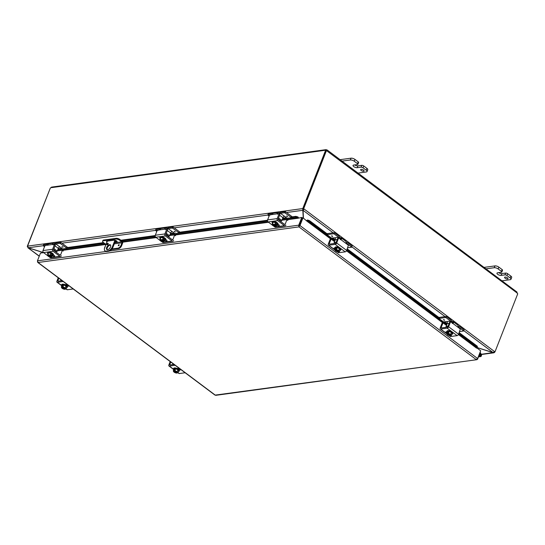 <?xml version="1.0" encoding="UTF-8"?>
<svg xmlns="http://www.w3.org/2000/svg" width="545" height="545" viewBox="0 0 545 545"><rect width="100%" height="100%" fill="white"/><g stroke="black" fill="none" stroke-linecap="round" stroke-linejoin="round"><path stroke-width="0.82" d="M361.124 169.345A1.839 0.722 21.4 0 1 363.14 169.842A1.839 0.722 21.4 0 1 364.087 170.953A1.839 0.722 21.4 0 1 362.112 170.96A1.839 0.722 21.4 0 1 360.661 169.611A1.839 0.722 21.4 0 1 361.124 169.345M341.102 161.252L350.326 159.992A2.943 1.151 21.4 0 1 354.243 161.225L357.493 163.657A1.472 0.579 21.4 0 1 357.901 164.324L358.61 162.505A1.472 0.579 -158.6 0 0 358.201 161.838L354.959 159.412A2.943 1.151 -158.6 0 0 351.041 158.179L340.1 159.671M357.901 164.324A1.472 0.579 21.4 0 1 357.534 164.536L353.691 165.06A2.575 1.008 21.4 0 0 353.044 165.428A2.575 1.008 21.4 0 0 354.366 166.981A2.575 1.008 21.4 0 0 357.193 167.676L357.908 165.864L361.744 165.339L361.035 167.152A1.472 0.579 21.4 0 1 362.99 167.771L366.24 170.204A2.943 1.151 21.4 0 1 367.058 171.539A2.943 1.151 21.4 0 1 366.315 171.961L357.091 173.221M361.035 167.152L357.193 167.676M367.058 171.539L367.773 169.72A2.943 1.151 -158.6 0 0 366.949 168.385L363.706 165.959A1.472 0.579 -158.6 0 0 361.744 165.339M354.672 164.924A2.575 1.008 -158.6 0 0 357.908 165.864M505.038 277.071A1.839 0.722 21.4 0 1 507.061 277.569A1.839 0.722 21.4 0 1 508.008 278.679A1.839 0.722 21.4 0 1 506.026 278.686A1.839 0.722 21.4 0 1 504.575 277.337A1.839 0.722 21.4 0 1 505.038 277.071M485.016 268.978L494.247 267.718A2.943 1.151 21.4 0 1 498.164 268.951L501.414 271.383A1.472 0.579 21.4 0 1 501.822 272.05L502.531 270.231A1.472 0.579 -158.6 0 0 502.122 269.564L498.873 267.139A2.943 1.151 -158.6 0 0 494.955 265.906L484.015 267.397M501.822 272.05A1.472 0.579 21.4 0 1 501.448 272.262L497.612 272.786A2.575 1.008 21.4 0 0 496.965 273.154A2.575 1.008 21.4 0 0 498.287 274.707A2.575 1.008 21.4 0 0 501.114 275.402L501.822 273.59L505.665 273.065L504.949 274.878A1.472 0.579 21.4 0 1 506.911 275.498L510.154 277.93A2.943 1.151 21.4 0 1 510.978 279.265A2.943 1.151 21.4 0 1 510.236 279.687L501.005 280.947M504.949 274.878L501.114 275.402M510.978 279.265L511.687 277.446A2.943 1.151 -158.6 0 0 510.869 276.111L507.62 273.685A1.472 0.579 -158.6 0 0 505.665 273.065M498.593 272.65A2.575 1.008 -158.6 0 0 501.822 273.59M115.629 240.44L113.013 247.117L112.42 246.674L114.941 240.236M107.324 241.128L104.742 247.723A4.415 2.337 126.8 0 0 104.974 250.864L105.567 251.306A4.415 2.337 -53.2 0 0 106.731 251.552L108.653 251.286A4.415 2.337 -53.2 0 0 113.013 247.117M106.731 251.552L106.139 251.109A4.415 2.337 126.8 0 1 104.974 250.864M106.139 251.109L108.06 250.843L108.653 251.286M112.42 246.674A4.415 2.337 126.8 0 1 108.06 250.843M106.663 247.457A2.943 1.553 126.8 0 1 110.342 244.841A2.943 1.553 126.8 0 1 109.824 248.132A2.943 1.553 126.8 0 1 106.82 249.555A2.943 1.553 126.8 0 1 106.663 247.457M108.142 243.976A0.92 0.484 126.8 0 1 106.99 244.794A0.92 0.484 126.8 0 1 107.154 243.772A0.92 0.484 126.8 0 1 108.094 243.322A0.92 0.484 126.8 0 1 108.142 243.976M108.196 243.806A0.92 0.484 -53.2 0 0 107.481 244.76M110.587 245.134A2.943 1.553 -53.2 0 0 107.256 247.9A2.943 1.553 -53.2 0 0 107.167 249.705M303.422 218.109L303.081 210.343L304.055 208.987L494.588 351.6L493.116 352.588L477.127 347.553M477.1 347.621L493.116 352.663L494.329 352.601L494.615 352.199L494.022 351.757M493.15 352.588L481.242 354.284M303.224 209.989L303.313 209.008L302.72 208.565L303.258 217.986M46.843 245.277L52.702 244.473L52.497 243.697A2.943 2.214 -97.8 0 1 53.533 243.159L49.213 243.751A2.943 2.214 82.2 0 0 48.171 244.289L44.854 245.836L43.001 250.571A1.472 1.104 82.2 0 0 43.505 252.58L28.272 247.771L27.604 246.115L302.768 208.558L303.313 209.008M303.49 209.062L304.055 208.987L303.49 209.062L303.081 210.343L333.138 232.838M303.204 209.546L302.911 210.288L286.527 212.523M27.632 246.715L28.279 247.852L43.546 252.662M39.24 256.232L27.836 247.696L39.294 256.096M494.588 351.6L494.969 351.893L494.615 352.199M303.674 208.701L326.448 150.577L325.883 150.652L303.102 208.776M27.563 246.122L50.331 188.025A0.824 0.436 126.8 0 0 50.719 187.732L51.979 187.303M325.862 150.706L325.535 150.461A0.824 0.436 126.8 0 1 325.44 150.42A0.824 0.436 126.8 0 1 325.345 150.25L325.876 149.677L326.598 149.821L325.91 150.624M325.883 150.658L325.345 150.25L50.719 187.732M325.535 150.461L302.768 208.558M494.969 351.893L517.75 293.769A0.824 0.62 -97.8 0 1 517.198 293.06L516.803 292.113M326.598 149.821L327.177 150.829A0.824 0.62 -97.8 0 1 326.448 150.577M517.198 293.06L326.857 150.876M326.755 150.822L326.789 149.882L327.218 150.025L517.028 292.106M50.229 188.277L27.25 246.429M118.974 244.685A0.647 0.341 126.8 0 1 118.367 245.754A0.647 0.341 126.8 0 1 118.974 244.685M120.983 245.352A2.943 1.553 126.8 0 1 118.081 248.132L118.667 248.575A2.943 1.553 -53.2 0 0 121.576 245.795L120.983 245.352L121.978 242.818A0.736 0.552 82.2 0 0 121.726 241.816L119.723 240.318L120.016 239.575L122.107 241.142A1.472 1.104 -97.8 0 1 122.611 243.145L121.576 245.795M111.459 249.555L118.667 248.575M104.436 248.82A2.943 1.553 126.8 0 1 104.667 247.573L105.798 245.025M102.589 241.21A2.943 1.151 21.4 0 1 103.332 240.788L103.618 240.045A2.943 1.151 -158.6 0 0 102.882 240.468L102.589 241.21A2.943 1.151 21.4 0 0 103.407 242.545L105.41 244.044A0.736 0.552 -97.8 0 1 105.662 245.046M103.332 240.788L115.806 239.085A2.943 1.151 21.4 0 1 119.723 240.318M103.618 240.045L116.099 238.342L115.806 239.085M106.909 242.191A1.839 0.722 21.4 0 1 106.507 241.442A1.839 0.722 21.4 0 1 106.97 241.176L114.164 240.195A1.839 0.722 21.4 0 1 116.18 240.692A1.839 0.722 21.4 0 1 117.12 241.796A1.839 0.722 21.4 0 1 116.664 242.062L114.9 242.3M120.016 239.575A2.943 1.151 -158.6 0 0 116.099 238.342M107.127 249.624L108.339 249.46M111.957 248.97L118.081 248.132M115.193 241.558L116.95 241.319A1.839 0.722 -158.6 0 0 116.984 241.312M477.359 347.008L477.297 346.218L477.038 347.758L477.359 347.008M477.038 347.758L476.534 348.119L458.44 334.569M476.977 346.967L458.91 333.445M446.886 324.445L346.974 249.658M334.943 240.658L309.26 221.427L309.58 220.677L307.7 220.016L307.38 220.766L309.26 221.427M307.38 220.766L306.869 221.12L303.006 217.796L299.968 225.555L477.624 358.535L476.18 359.543L298.96 226.89L299.968 225.555L299.396 225.63L302.434 217.877L303.006 217.796M307.7 220.016L307.571 220.023A1.24 0.654 -53.2 0 0 306.699 220.561M297.802 216.896L295.867 216.358L295.608 217.128L297.543 217.666L297.945 216.992A1.24 0.933 82.2 0 1 298.476 217.864M297.543 217.666L297.822 218.272L287.181 219.724M295.608 217.128L282.433 218.927M267.52 220.963L170.135 234.255M155.223 236.285L121.733 240.856M104.327 243.234L57.838 249.583M295.867 216.358L290.764 217.053M286.445 217.646L282.732 218.15M267.506 220.234L178.474 232.381M174.148 232.974L170.435 233.478M155.209 235.556L120.908 240.243M116.446 240.849L115.411 240.992M103.502 242.614L66.177 247.709M61.851 248.302L58.138 248.806M477.297 346.218L459.21 332.682M447.186 323.675L444.509 321.679M440.013 318.307L347.274 248.895M335.25 239.889L332.573 237.893M328.076 234.52L309.58 220.677M298.66 225.385L299.253 226.148L302.38 217.857L301.787 217.414L298.66 225.385L298.96 226.89L38.075 262.499L37.435 260.837L40.473 253.078L43.607 252.655M301.787 217.414L297.822 218.272M306.869 221.12L330.931 239.126M476.746 347.839L480.663 350.776L477.624 358.535M37.462 261.382L38.075 262.499L37.68 262.377L215.03 395.132L476.8 359.7L477.529 359.271L477.372 358.876M216.27 394.927L215.289 395.145L38.075 262.499M298.96 226.89L299.396 225.63M480.506 351.184L477.645 359.08M299.341 225.616L298.749 225.174L109.606 250.986M479.736 353.753L480.24 353.685L479.961 353.18M480.24 353.685L480.826 354.747A0.736 0.552 -97.8 0 1 480.486 355.871A0.736 0.552 -97.8 0 1 480.404 354.413L479.729 353.766M480.234 352.479L481.269 354.345A1.472 1.104 -97.8 0 1 480.588 356.6A1.472 1.104 -97.8 0 1 479.273 354.924M479.648 353.978A1.472 1.104 -97.8 0 1 480.022 353.725M480.07 355.681A0.709 0.531 -97.8 0 1 480.295 354.448A0.709 0.531 -97.8 0 1 480.486 355.844A0.709 0.531 -97.8 0 1 480.07 355.681M441.838 327.886L441.164 327.382L443.051 322.892L446.505 325.399M442.417 323.049L442.86 323.062M452.302 323.444L452.704 322.906A1.472 0.777 -53.2 0 0 452.534 322.626A1.472 0.777 -53.2 0 0 452.146 322.545L451.948 322.572M452.391 321.516A2.943 1.553 126.8 0 1 453.168 321.686A2.943 1.553 126.8 0 1 453.556 322.79L452.527 323.178L460.334 329.023L458.597 334.242L448.603 326.762A1.472 0.777 126.8 0 1 447.152 328.151L440.667 329.037A1.472 0.777 126.8 0 1 440.278 328.955A1.472 0.777 126.8 0 1 440.203 327.906L442.056 323.171M450.02 322.006L450.817 321.897L453.072 323.335M450.463 322.02L448.603 326.762M458.624 327.743L458.059 326.162A2.943 1.553 -53.2 0 0 457.671 325.052L453.168 321.686M441.164 327.382A0.736 0.388 -53.2 0 0 441.205 327.899A0.736 0.388 -53.2 0 0 441.395 327.94L447.241 327.143A0.736 0.388 -53.2 0 0 447.97 326.448L449.659 322.129M449.08 335.536L450.279 336.435A1.472 0.777 -53.2 0 0 450.661 336.517L457.146 335.631A1.472 0.777 -53.2 0 0 458.597 334.242M446.934 333.002A1.655 0.647 21.4 0 1 445.926 331.925A1.655 0.647 21.4 0 1 446.341 331.687L446.92 331.612M450.477 335.182L450.259 335.74A3.795 2.854 -97.8 0 1 450.218 335.747L447.275 333.547A3.795 2.854 -97.8 0 1 447.254 333.492L447.643 332.505L448.065 332.818M450.79 335.666A3.795 2.854 82.2 0 0 450.831 335.659A3.12 1.649 126.8 0 0 451.458 335.379A3.12 1.206 101.1 0 1 451.028 334.998A2.207 0.865 -158.6 0 0 449.53 333.874A2.207 0.865 -158.6 0 0 447.854 333.465L448.16 333.697A1.764 0.695 21.4 0 1 449.952 334.289A1.764 0.695 21.4 0 1 450.674 335.25A1.764 0.695 21.4 0 1 450.483 335.434L450.79 335.666A2.207 0.865 -158.6 0 0 451.028 334.998A3.12 1.206 101.1 0 1 450.79 334.146A3.12 2.861 34.2 0 1 448.46 333.138A3.12 1.649 -53.2 0 1 447.833 333.417A3.795 2.854 82.2 0 0 447.854 333.465M448.555 333.744L450.483 335.434M447.643 332.505L448.222 332.423L447.833 333.417M447.275 333.547A2.207 0.865 -158.6 0 0 447.036 334.214A2.207 0.865 -158.6 0 0 447.207 334.446A2.207 0.865 -158.6 0 0 448.535 335.339A2.207 0.865 -158.6 0 0 450.218 335.747M447.179 334.419A3.12 1.206 -78.9 0 1 447.159 334.398A3.12 1.206 -78.9 0 1 447.036 334.214A3.12 1.206 -78.9 0 1 446.798 333.363A3.12 1.649 -53.2 0 0 447.254 333.492M446.798 333.363L447.452 331.68L449.114 331.455L448.46 333.138M447.445 333.874A1.764 0.695 -158.6 0 0 448.297 334.793A1.764 0.695 -158.6 0 0 449.979 335.325M449.904 335.516A1.764 0.695 21.4 0 1 448.113 334.923A1.764 0.695 21.4 0 1 447.391 333.962A1.764 0.695 21.4 0 1 447.581 333.778M449.114 331.455L451.444 332.464L450.79 334.146M451.444 332.464L452.112 333.697L451.458 335.379M447.179 332.389A3.059 1.199 21.4 0 1 446.934 331.571L447.132 331.067A3.059 1.199 21.4 0 1 449.06 330.679A3.059 1.199 21.4 0 1 451.975 331.912A3.059 1.199 21.4 0 1 452.834 333.302L452.636 333.806A3.059 1.199 21.4 0 1 451.9 334.242M446.934 331.571A3.059 1.199 21.4 0 1 448.862 331.183A3.059 1.199 21.4 0 1 451.778 332.416A3.059 1.199 21.4 0 1 452.636 333.806M444.413 320.31L443.371 319.745L444.413 320.31M451.144 322.143A1.472 1.104 82.2 0 0 450.545 321.073L446.709 321.591A1.472 1.104 -97.8 0 1 447.213 323.601L446.137 326.339A0.736 0.552 82.2 0 0 446.314 327.272M446.702 321.591L443.392 321.829M463.618 330.87L463.959 329.759L463.563 331.013L459.653 331.551M463.55 330.801L459.047 327.429A1.472 1.104 82.2 0 0 458.352 327.232A1.472 1.104 82.2 0 0 458.25 327.252M445.98 316.502L445.572 317.551L446.042 317.701L446.45 316.652L445.98 316.502L438.889 317.469M445.572 317.551L438.895 318.464M446.45 316.652L450.708 319.833A2.943 2.214 -97.8 0 1 451.948 322.749M458.318 326.176L458.059 326.21A2.943 2.214 -97.8 0 1 458.318 326.176A2.943 2.214 -97.8 0 1 459.701 326.571L463.959 329.759M450.545 321.073L446.042 317.701M175.143 365.273L169.332 366.07A1.472 0.777 126.8 0 1 168.943 365.988A1.472 0.777 126.8 0 1 168.868 364.939L170.19 361.567M170.503 364.918L169.829 364.414A0.736 0.388 -53.2 0 0 169.87 364.932A0.736 0.388 -53.2 0 0 170.06 364.98L174.025 364.435M173.692 369.714A3.059 1.199 21.4 0 1 173.453 368.904L173.651 368.4A3.059 1.199 21.4 0 1 175.572 368.004A3.059 1.199 21.4 0 1 178.494 369.238L180.095 369.026M177.942 372.719L178.944 373.468A1.472 0.777 -53.2 0 0 179.325 373.55L185.143 372.753M177.05 368.44L177.888 368.331A1.655 0.647 21.4 0 1 179.7 368.774A1.655 0.647 21.4 0 1 180.552 369.776A1.655 0.647 21.4 0 1 180.136 370.007L179.298 370.123M169.829 364.414L170.776 362.003M176.989 372.507L176.771 373.066A3.795 2.854 -97.8 0 1 176.73 373.073L173.794 370.873A3.795 2.854 -97.8 0 1 173.773 370.825L174.162 369.83L174.734 369.755L174.345 370.743A3.795 2.854 82.2 0 0 174.366 370.791L174.672 371.022A1.764 0.695 21.4 0 1 176.464 371.615A1.764 0.695 21.4 0 1 177.193 372.576A1.764 0.695 21.4 0 1 176.996 372.76L177.302 372.991A3.795 2.854 82.2 0 0 177.343 372.984A3.12 1.649 126.8 0 0 177.97 372.705A3.12 1.206 101.1 0 1 177.547 372.324A2.207 0.865 -158.6 0 0 176.049 371.2A2.207 0.865 -158.6 0 0 174.366 370.791M175.074 371.07L176.996 372.76M174.162 369.83L174.584 370.144M174.345 370.743A3.12 1.649 -53.2 0 0 174.972 370.464A3.12 2.861 34.2 0 0 177.302 371.472A3.12 1.206 101.1 0 0 177.547 372.324A2.207 0.865 -158.6 0 1 177.302 372.991M173.794 370.873A2.207 0.865 -158.6 0 0 173.555 371.54A3.12 1.206 -78.9 0 1 173.31 370.689L173.971 369.006L175.633 368.781L177.963 369.789L178.631 371.022L177.97 372.705M173.692 371.744A3.12 1.206 -78.9 0 1 173.678 371.724A3.12 1.206 -78.9 0 1 173.555 371.54A2.207 0.865 -158.6 0 0 173.719 371.779A2.207 0.865 -158.6 0 0 175.054 372.664A2.207 0.865 -158.6 0 0 176.73 373.073M173.964 371.2A1.764 0.695 -158.6 0 0 174.809 372.119A1.764 0.695 -158.6 0 0 176.498 372.651M176.423 372.841A1.764 0.695 21.4 0 1 174.632 372.249A1.764 0.695 21.4 0 1 173.903 371.288A1.764 0.695 21.4 0 1 174.1 371.104M173.31 370.689A3.12 1.649 -53.2 0 0 173.773 370.825M175.633 368.781L174.972 370.464M177.963 369.789L177.302 371.472M178.494 369.238A3.059 1.199 21.4 0 1 179.346 370.627L179.148 371.131A3.059 1.199 21.4 0 1 178.419 371.567M173.453 368.904A3.059 1.199 21.4 0 1 175.374 368.509A3.059 1.199 21.4 0 1 178.297 369.742A3.059 1.199 21.4 0 1 179.148 371.131M177.99 368.318A1.655 0.647 21.4 0 1 178.447 369.067A1.655 0.647 21.4 0 1 178.385 369.163M179.618 369.088A2.943 1.151 -158.6 0 0 179.244 368.563M172.908 363.597L172.894 363.631A0.736 0.552 82.2 0 0 173.065 364.564M329.902 244.099L329.228 243.595L331.115 239.105L334.569 241.612M330.481 239.262L330.924 239.275M340.366 239.657L340.768 239.119A1.472 0.777 -53.2 0 0 340.591 238.839A1.472 0.777 -53.2 0 0 340.209 238.758L340.012 238.785M340.455 237.729A2.943 1.553 126.8 0 1 341.231 237.899A2.943 1.553 126.8 0 1 341.62 239.003L340.591 239.391L348.398 245.236L346.661 250.455L336.667 242.975A1.472 0.777 126.8 0 1 335.216 244.364L328.73 245.25A1.472 0.777 126.8 0 1 328.342 245.168A1.472 0.777 126.8 0 1 328.267 244.119L330.12 239.384M338.084 238.22L338.881 238.111L341.136 239.548M338.52 238.233L336.667 242.975M346.688 243.956L346.123 242.375A2.943 1.553 -53.2 0 0 345.734 241.265L341.231 237.899M329.228 243.595A0.736 0.388 -53.2 0 0 329.269 244.112A0.736 0.388 -53.2 0 0 329.459 244.153L335.304 243.356A0.736 0.388 -53.2 0 0 336.033 242.661L337.723 238.342M337.144 251.749L338.336 252.648A1.472 0.777 -53.2 0 0 338.724 252.73L345.21 251.845A1.472 0.777 -53.2 0 0 346.661 250.455M334.998 249.215A1.655 0.647 21.4 0 1 333.99 248.139A1.655 0.647 21.4 0 1 334.405 247.9L334.984 247.825M338.54 251.395L338.316 251.953A3.795 2.854 -97.8 0 1 338.281 251.96L335.339 249.76A3.795 2.854 -97.8 0 1 335.318 249.705L335.706 248.718L336.129 249.031M338.854 251.879A3.795 2.854 82.2 0 0 338.895 251.872A3.12 1.649 126.8 0 0 339.521 251.592A3.12 1.206 101.1 0 1 339.092 251.211A2.207 0.865 -158.6 0 0 337.593 250.087A2.207 0.865 -158.6 0 0 335.918 249.678L336.224 249.91A1.764 0.695 21.4 0 1 338.016 250.502A1.764 0.695 21.4 0 1 338.738 251.463A1.764 0.695 21.4 0 1 338.547 251.647L338.854 251.879A2.207 0.865 -158.6 0 0 339.092 251.211A3.12 1.206 101.1 0 1 338.854 250.359A3.12 2.861 34.2 0 1 336.524 249.351A3.12 1.649 -53.2 0 1 335.897 249.63A3.795 2.854 82.2 0 0 335.918 249.678M336.619 249.957L338.547 251.647M335.706 248.718L336.285 248.636L335.897 249.63M335.339 249.76A2.207 0.865 -158.6 0 0 335.1 250.428A2.207 0.865 -158.6 0 0 335.27 250.659A2.207 0.865 -158.6 0 0 336.599 251.552A2.207 0.865 -158.6 0 0 338.281 251.96M335.243 250.632A3.12 1.206 -78.9 0 1 335.223 250.611A3.12 1.206 -78.9 0 1 335.1 250.428A3.12 1.206 -78.9 0 1 334.855 249.576A3.12 1.649 -53.2 0 0 335.318 249.705M334.855 249.576L335.516 247.893L337.178 247.668L336.524 249.351M335.509 250.087A1.764 0.695 -158.6 0 0 336.36 251.007A1.764 0.695 -158.6 0 0 338.043 251.538M337.968 251.729A1.764 0.695 21.4 0 1 336.176 251.136A1.764 0.695 21.4 0 1 335.454 250.175A1.764 0.695 21.4 0 1 335.645 249.992M337.178 247.668L339.508 248.677L338.854 250.359M339.508 248.677L340.175 249.91L339.521 251.592M335.243 248.602A3.059 1.199 21.4 0 1 334.998 247.784L335.195 247.28A3.059 1.199 21.4 0 1 337.123 246.892A3.059 1.199 21.4 0 1 340.039 248.125A3.059 1.199 21.4 0 1 340.891 249.515L340.693 250.019A3.059 1.199 21.4 0 1 339.964 250.455M334.998 247.784A3.059 1.199 21.4 0 1 336.926 247.396A3.059 1.199 21.4 0 1 339.842 248.629A3.059 1.199 21.4 0 1 340.693 250.019M332.477 236.523L331.435 235.958L332.477 236.523M339.208 238.356A1.472 1.104 82.2 0 0 338.609 237.286L334.773 237.804A1.472 1.104 -97.8 0 1 335.277 239.814L334.201 242.552A0.736 0.552 82.2 0 0 334.378 243.486M334.766 237.804L331.455 238.042M351.682 247.083L352.022 245.972L351.62 247.226L347.717 247.764M351.614 247.014L347.111 243.642A1.472 1.104 82.2 0 0 346.416 243.445A1.472 1.104 82.2 0 0 346.313 243.465M334.044 232.715L333.635 233.764L334.105 233.914L334.514 232.865L334.044 232.715L326.952 233.682M333.635 233.764L326.959 234.677M334.514 232.865L338.772 236.046A2.943 2.214 -97.8 0 1 340.012 238.962M346.123 242.443A2.943 2.214 -97.8 0 1 346.382 242.389A2.943 2.214 -97.8 0 1 347.764 242.784L352.022 245.972M338.609 237.286L334.105 233.914M63.206 281.486L57.395 282.283A1.472 0.777 126.8 0 1 57.007 282.201A1.472 0.777 126.8 0 1 56.932 281.152L58.254 277.78M58.567 281.131L57.893 280.627A0.736 0.388 -53.2 0 0 57.934 281.145A0.736 0.388 -53.2 0 0 58.124 281.193L62.089 280.648M61.755 285.927A3.059 1.199 21.4 0 1 61.517 285.117L61.714 284.613A3.059 1.199 21.4 0 1 63.636 284.218A3.059 1.199 21.4 0 1 66.558 285.451L68.159 285.239M66.006 288.932L67.001 289.681A1.472 0.777 -53.2 0 0 67.389 289.763L73.2 288.966M65.114 284.654L65.952 284.545A1.655 0.647 21.4 0 1 67.764 284.987A1.655 0.647 21.4 0 1 68.615 285.989A1.655 0.647 21.4 0 1 68.2 286.22L67.362 286.336M57.893 280.627L58.84 278.216M65.053 288.721L64.835 289.279A3.795 2.854 -97.8 0 1 64.794 289.286L61.858 287.086A3.795 2.854 -97.8 0 1 61.837 287.038L62.225 286.043L62.798 285.968L62.409 286.956A3.795 2.854 82.2 0 0 62.43 287.004L62.736 287.235A1.764 0.695 21.4 0 1 64.528 287.828A1.764 0.695 21.4 0 1 65.257 288.789A1.764 0.695 21.4 0 1 65.059 288.973L65.366 289.204A3.795 2.854 82.2 0 0 65.407 289.197A3.12 1.649 126.8 0 0 66.034 288.918A3.12 1.206 101.1 0 1 65.611 288.537A2.207 0.865 -158.6 0 0 64.112 287.413A2.207 0.865 -158.6 0 0 62.43 287.004M63.138 287.283L65.059 288.973M62.225 286.043L62.648 286.357M62.409 286.956A3.12 1.649 -53.2 0 0 63.036 286.677A3.12 2.861 34.2 0 0 65.366 287.685A3.12 1.206 101.1 0 0 65.611 288.537A2.207 0.865 -158.6 0 1 65.366 289.204M61.858 287.086A2.207 0.865 -158.6 0 0 61.619 287.753A3.12 1.206 -78.9 0 1 61.374 286.902L62.035 285.219L63.697 284.994L66.027 286.002L66.694 287.235L66.034 288.918M61.755 287.958A3.12 1.206 -78.9 0 1 61.735 287.937A3.12 1.206 -78.9 0 1 61.619 287.753A2.207 0.865 -158.6 0 0 61.783 287.992A2.207 0.865 -158.6 0 0 63.118 288.877A2.207 0.865 -158.6 0 0 64.794 289.286M62.021 287.413A1.764 0.695 -158.6 0 0 62.873 288.332A1.764 0.695 -158.6 0 0 64.562 288.864M64.487 289.054A1.764 0.695 21.4 0 1 62.695 288.462A1.764 0.695 21.4 0 1 61.966 287.501A1.764 0.695 21.4 0 1 62.164 287.317M61.374 286.902A3.12 1.649 -53.2 0 0 61.837 287.038M63.697 284.994L63.036 286.677M66.027 286.002L65.366 287.685M66.558 285.451A3.059 1.199 21.4 0 1 67.41 286.84L67.212 287.344A3.059 1.199 21.4 0 1 66.483 287.78M61.517 285.117A3.059 1.199 21.4 0 1 63.438 284.722A3.059 1.199 21.4 0 1 66.361 285.955A3.059 1.199 21.4 0 1 67.212 287.344M66.054 284.531A1.655 0.647 21.4 0 1 66.51 285.28A1.655 0.647 21.4 0 1 66.449 285.376M67.682 285.301A2.943 1.151 -158.6 0 0 67.308 284.776M60.972 279.81L60.958 279.844A0.736 0.552 82.2 0 0 61.129 280.777M281.935 220.194L286.942 219.546L285.267 224.111L284.347 224.24M276.989 213.756L277.092 213.047A2.943 2.214 -97.8 0 1 278.127 212.509L273.808 213.102A2.943 2.214 82.2 0 0 272.766 213.633L271.437 214.621L278.931 213.599L279.878 214.492L279.074 213.701M285.934 225.153A1.472 1.104 -97.8 0 1 285.137 225.862A1.472 1.104 -97.8 0 1 284.442 225.664L277.698 220.616A1.472 1.104 -97.8 0 1 277.187 218.606L267.588 219.914L269.448 215.18L271.437 214.621M277.187 218.606L279.047 213.872M278.127 212.509A2.943 2.214 -97.8 0 1 279.51 212.904M278.57 213.647A1.472 1.104 82.2 0 0 278.243 213.626A1.472 1.104 82.2 0 0 277.977 213.708L277.739 214.301M279.878 214.492L278.182 218.811A0.736 0.552 82.2 0 0 278.441 219.812L284.524 224.37A0.736 0.552 82.2 0 0 285.267 224.111M277.855 224.438A1.655 0.647 -158.6 0 0 278.747 224.697M267.588 219.914A1.472 1.104 82.2 0 0 268.099 221.924L272.18 224.983A3.12 2.35 -97.8 0 1 271.989 224.69L272.187 224.499A2.207 0.865 -158.6 0 0 272.371 225.221A2.207 0.865 -158.6 0 0 272.493 225.344L274.741 224.853M272.636 225.323L273.113 225.678M273.658 226.086L274.844 226.972A1.472 1.104 82.2 0 0 275.538 227.17L285.137 225.862M277.984 224.118L278.849 224.772A1.655 0.647 21.4 0 1 279.306 225.521A1.655 0.647 21.4 0 1 278.325 225.739A1.655 0.647 21.4 0 1 276.778 225.133M275.525 224.499L276.342 224.383L275.954 225.378A3.795 2.01 126.8 0 1 275.913 225.405L273.093 225.793A3.795 2.01 126.8 0 1 273.072 225.766L273.358 225.044M272.786 225.303A1.764 0.695 21.4 0 1 272.561 224.731A1.764 0.695 21.4 0 1 275.021 224.996L275.314 224.956A3.795 2.01 -53.2 0 0 275.354 224.928L275.743 223.934L276.342 224.383M275.954 225.378A3.12 2.35 82.2 0 0 276.601 225.596L276.22 226.25A2.207 0.865 -158.6 0 0 275.913 225.405M273.093 225.793A2.207 0.865 -158.6 0 0 274.782 226.447A2.207 0.865 -158.6 0 0 275.654 226.502A2.207 0.865 -158.6 0 0 276.22 226.25L276.022 226.441A3.12 2.602 151.6 0 1 275.865 226.468M275.314 224.956A2.207 0.865 -158.6 0 0 273.624 224.308A2.207 0.865 -158.6 0 0 272.187 224.499L273.222 222.162L271.989 224.69M272.616 224.642A1.764 0.695 -158.6 0 0 272.861 225.112M273.461 225.562A1.764 0.695 -158.6 0 0 275.865 225.916M275.62 225.446A1.764 0.695 21.4 0 1 275.845 226.018A1.764 0.695 21.4 0 1 273.386 225.753M272.561 223.845A3.12 2.602 -28.4 0 0 273.624 224.308A3.12 2.602 -28.4 0 0 274.871 224.302A3.12 2.35 82.2 0 0 275.354 224.928M273.222 222.162L275.525 222.619L274.871 224.302M275.525 222.619L277.262 223.913L276.601 225.596M272.514 223.348A3.059 1.199 21.4 0 1 272.105 222.346L272.302 221.842A3.059 1.199 21.4 0 1 273.072 221.399A3.059 1.199 21.4 0 1 276.431 222.231A3.059 1.199 21.4 0 1 277.998 224.07L277.8 224.574A3.059 1.199 21.4 0 1 277.03 225.017A3.059 1.199 21.4 0 1 276.819 225.037M272.105 222.346A3.059 1.199 21.4 0 1 272.875 221.904A3.059 1.199 21.4 0 1 276.233 222.735A3.059 1.199 21.4 0 1 277.8 224.574M287.453 216.324L286.425 216.147L287.453 216.324M278.154 218.906L281.118 221.12L280.328 221.229M287.269 218.266L280.368 213.306A1.472 0.777 -53.2 0 0 279.415 213.906M279.599 215.207L282.916 217.687A1.472 0.777 126.8 0 1 284.367 216.297M282.916 217.687L281.84 220.425L278.522 217.946M281.118 221.12A0.736 0.388 -53.2 0 0 281.84 220.425M285.164 212.863L285.58 211.814L285.11 211.671L284.694 212.714L291.595 217.673M285.58 211.814L292.297 216.849M284.694 212.714L280.368 213.306M269.08 216.113L267.793 215.064L268.235 214.11M268.29 213.96L272.384 213.408A2.943 1.553 126.8 0 1 272.963 213.463M278.958 213.599A2.943 1.553 126.8 0 1 281.022 212.223L285.11 211.671M271.819 214.471L267.881 215.009M169.638 235.522L174.645 234.868L172.969 239.439L172.05 239.568M164.692 229.084L164.794 228.369A2.943 2.214 -97.8 0 1 165.83 227.837L161.511 228.423A2.943 2.214 82.2 0 0 160.468 228.961L159.14 229.949L166.641 228.927L167.581 229.82L166.777 229.029M173.637 240.481A1.472 1.104 -97.8 0 1 172.84 241.19A1.472 1.104 -97.8 0 1 172.145 240.992L165.401 235.944A1.472 1.104 -97.8 0 1 164.89 233.934L155.298 235.242L157.151 230.508L159.14 229.949M164.89 233.934L166.75 229.193M165.83 227.837A2.943 2.214 -97.8 0 1 167.22 228.232M166.273 228.975A1.472 1.104 82.2 0 0 165.946 228.954A1.472 1.104 82.2 0 0 165.68 229.036L165.442 229.622M167.581 229.82L165.891 234.139A0.736 0.552 82.2 0 0 166.143 235.14L172.227 239.698A0.736 0.552 82.2 0 0 172.969 239.439M165.557 239.766A1.655 0.647 -158.6 0 0 166.45 240.018M155.298 235.242A1.472 1.104 82.2 0 0 155.802 237.252L159.883 240.311A3.12 2.35 -97.8 0 1 159.692 240.018L159.889 239.827A2.207 0.865 -158.6 0 0 160.08 240.549A2.207 0.865 -158.6 0 0 160.196 240.672L162.444 240.181M160.339 240.652L160.816 241.006M161.361 241.415L162.546 242.3A1.472 1.104 82.2 0 0 163.241 242.498L172.84 241.19M165.687 239.446L166.552 240.093A1.655 0.647 21.4 0 1 167.015 240.849A1.655 0.647 21.4 0 1 166.027 241.067A1.655 0.647 21.4 0 1 164.488 240.454M163.227 239.827L164.045 239.711L163.657 240.706A3.795 2.01 126.8 0 1 163.616 240.733L160.795 241.122A3.795 2.01 126.8 0 1 160.775 241.094L161.061 240.372M160.489 240.631A1.764 0.695 21.4 0 1 160.264 240.059A1.764 0.695 21.4 0 1 162.723 240.325L163.016 240.284A3.795 2.01 -53.2 0 0 163.057 240.256L163.446 239.262L164.045 239.711M163.657 240.706A3.12 2.35 82.2 0 0 164.304 240.924L163.922 241.578A2.207 0.865 -158.6 0 0 163.616 240.733M160.795 241.122A2.207 0.865 -158.6 0 0 162.485 241.776A2.207 0.865 -158.6 0 0 163.357 241.83A2.207 0.865 -158.6 0 0 163.922 241.578L163.745 241.769A3.12 2.602 151.6 0 1 163.568 241.796M163.016 240.284A2.207 0.865 -158.6 0 0 161.327 239.63A2.207 0.865 -158.6 0 0 159.889 239.827L160.925 237.491L159.692 240.018M160.319 239.97A1.764 0.695 -158.6 0 0 160.564 240.44M161.163 240.89A1.764 0.695 -158.6 0 0 163.568 241.244M163.323 240.774A1.764 0.695 21.4 0 1 163.548 241.346A1.764 0.695 21.4 0 1 161.088 241.081M160.264 239.173A3.12 2.602 -28.4 0 0 161.327 239.63A3.12 2.602 -28.4 0 0 162.573 239.623A3.12 2.35 82.2 0 0 163.057 240.256M163.745 241.769L163.732 241.762A3.822 3.822 0 0 1 163.357 241.83M160.925 237.491L163.234 237.94L162.573 239.623M163.234 237.94L164.965 239.241L164.304 240.924M160.216 238.676A3.059 1.199 21.4 0 1 159.808 237.668L160.005 237.17A3.059 1.199 21.4 0 1 160.775 236.728A3.059 1.199 21.4 0 1 164.134 237.552A3.059 1.199 21.4 0 1 165.7 239.398L165.503 239.902A3.059 1.199 21.4 0 1 164.733 240.345A3.059 1.199 21.4 0 1 164.522 240.365M159.808 237.668A3.059 1.199 21.4 0 1 160.577 237.232A3.059 1.199 21.4 0 1 163.936 238.056A3.059 1.199 21.4 0 1 165.503 239.902M175.156 231.652L174.127 231.475L175.156 231.652M165.857 234.234L168.821 236.448L168.03 236.557M174.972 233.594L168.071 228.634A1.472 0.777 -53.2 0 0 167.117 229.234M167.301 230.535L170.619 233.015A1.472 0.777 126.8 0 1 172.07 231.625M170.619 233.015L169.543 235.753L166.225 233.267M168.821 236.448A0.736 0.388 -53.2 0 0 169.543 235.753M172.874 228.191L173.283 227.142L172.813 226.993L172.404 228.042L179.298 233.001M173.283 227.142L180 232.177M172.404 228.042L168.071 228.634M156.783 231.441L155.495 230.392L155.938 229.438M155.993 229.288L160.087 228.73A2.943 1.553 126.8 0 1 160.666 228.784M166.661 228.92A2.943 1.553 126.8 0 1 168.725 227.551L172.813 226.993M159.522 229.799L155.584 230.337M57.341 250.85L62.348 250.196L60.679 254.767L59.752 254.89M61.347 255.809A1.472 1.104 -97.8 0 1 60.543 256.518A1.472 1.104 -97.8 0 1 59.848 256.32L53.103 251.265A1.472 1.104 -97.8 0 1 52.599 249.263L54.452 244.521L55.283 245.148L54.48 244.358M52.395 244.412L54.452 244.521M53.533 243.159A2.943 2.214 -97.8 0 1 54.922 243.56M53.975 244.303A1.472 1.104 82.2 0 0 53.648 244.283A1.472 1.104 82.2 0 0 53.383 244.364L53.144 244.95M55.283 245.148L53.594 249.467A0.736 0.552 82.2 0 0 53.846 250.468L59.93 255.019A0.736 0.552 82.2 0 0 60.679 254.767M53.267 255.094A1.655 0.647 -158.6 0 0 54.153 255.346M53.103 251.265L43.505 252.58L47.592 255.632A3.12 2.35 -97.8 0 1 47.395 255.346L47.592 255.155A2.207 0.865 -158.6 0 0 47.783 255.871A2.207 0.865 -158.6 0 0 47.899 256L50.154 255.51M48.049 255.98L48.519 256.327M49.064 256.736L50.249 257.628A1.472 1.104 82.2 0 0 50.944 257.826L60.543 256.518M53.39 254.774L54.255 255.421A1.655 0.647 21.4 0 1 54.718 256.17A1.655 0.647 21.4 0 1 53.73 256.395A1.655 0.647 21.4 0 1 52.191 255.782M50.93 255.149L51.748 255.04L51.359 256.027A3.795 2.01 126.8 0 1 51.319 256.061L48.498 256.443A3.795 2.01 126.8 0 1 48.478 256.423L48.764 255.7M48.192 255.959A1.764 0.695 21.4 0 1 47.967 255.387A1.764 0.695 21.4 0 1 50.426 255.653L50.719 255.612A3.795 2.01 -53.2 0 0 50.76 255.585L51.148 254.59L51.748 255.04M51.359 256.027A3.12 2.35 82.2 0 0 52.007 256.245L51.625 256.899A2.207 0.865 -158.6 0 0 51.319 256.061M48.498 256.443A2.207 0.865 -158.6 0 0 50.188 257.097A2.207 0.865 -158.6 0 0 51.06 257.158A2.207 0.865 -158.6 0 0 51.625 256.899L51.434 257.09A3.12 2.602 151.6 0 1 51.271 257.117M50.719 255.612A2.207 0.865 -158.6 0 0 49.03 254.958A2.207 0.865 -158.6 0 0 47.592 255.155L48.628 252.819L47.395 255.346M48.021 255.298A1.764 0.695 -158.6 0 0 48.273 255.769M48.873 256.211A1.764 0.695 -158.6 0 0 51.271 256.572M51.026 256.102A1.764 0.695 21.4 0 1 51.25 256.675A1.764 0.695 21.4 0 1 48.798 256.409M47.967 254.501A3.12 2.602 -28.4 0 0 49.03 254.958A3.12 2.602 -28.4 0 0 50.276 254.951A3.12 2.35 82.2 0 0 50.76 255.585M48.628 252.819L50.937 253.268L50.276 254.951M50.937 253.268L52.667 254.563L52.007 256.245M47.919 254.004A3.059 1.199 21.4 0 1 47.51 252.996L47.708 252.492A3.059 1.199 21.4 0 1 48.478 252.056A3.059 1.199 21.4 0 1 51.836 252.88A3.059 1.199 21.4 0 1 53.41 254.726L53.212 255.23A3.059 1.199 21.4 0 1 52.443 255.673A3.059 1.199 21.4 0 1 52.225 255.687M47.51 252.996A3.059 1.199 21.4 0 1 48.28 252.56A3.059 1.199 21.4 0 1 51.639 253.384A3.059 1.199 21.4 0 1 53.212 255.23M62.859 246.98L61.837 246.796L62.859 246.98M53.56 249.555L56.523 251.776L55.733 251.885M62.682 248.922L55.781 243.962A1.472 0.777 -53.2 0 0 54.82 244.562M55.004 245.863L58.322 248.343A1.472 0.777 126.8 0 1 59.773 246.953M58.322 248.343L57.252 251.082L53.935 248.595M56.523 251.776A0.736 0.388 -53.2 0 0 57.252 251.082M60.577 243.52L60.986 242.471L60.515 242.321L60.107 243.37L67.001 248.329M60.986 242.471L67.709 247.498M60.107 243.37L55.781 243.962M44.486 246.769L43.198 245.713L43.641 244.766M43.702 244.616L47.79 244.058A2.943 1.553 126.8 0 1 48.369 244.112M54.364 244.249A2.943 1.553 126.8 0 1 56.428 242.879L60.515 242.321M47.224 245.127L43.287 245.666M358.201 161.838L357.493 163.657M362.99 167.771L363.706 165.959M366.949 168.385L366.24 170.204M354.243 161.225L354.959 159.412M351.041 158.179L350.326 159.992M502.122 269.564L501.414 271.383M506.911 275.498L507.62 273.685M510.869 276.111L510.154 277.93M498.164 268.951L498.873 267.139M494.955 265.906L494.247 267.718M278.992 213.551L278.454 213.626M268.201 214.015L267.793 215.064L174.23 227.851M166.695 228.88L166.157 228.954M155.904 229.343L155.495 230.392L61.932 243.179M54.398 244.208L53.86 244.283M43.614 244.664L43.198 245.713L28.272 247.771M493.116 352.588L463.781 330.631M453.345 322.817L451.853 321.7M445.074 316.625L351.845 246.844M341.408 239.03L339.91 237.913M118.755 245.706L119.205 245.107M119.151 244.725A0.647 0.341 -53.2 0 0 118.381 245.761M121.726 241.816L114.716 242.77M106.227 243.928L105.41 244.044M114.287 243.867L121.978 242.818M116.664 242.062L116.95 241.319M307.571 220.023L307.251 220.773L334.691 241.312M346.715 250.312L446.628 325.099M458.652 334.099L476.909 347.771M282.051 219.894L297.679 217.762L297.945 216.992M57.457 250.543L105.362 244.01M122.53 241.667L155.672 237.143M169.754 235.215L267.97 221.815M268.549 222.265L174.884 235.052M156.258 237.593L122.7 242.171M105.689 244.494L62.586 250.373M442.867 322.913L346.504 250.782M37.435 260.837L105.921 251.49M477.188 359.066L477.529 359.271M453.556 322.79L452.704 322.906M452.146 322.545L452.718 322.974M447.152 328.151L457.146 335.631M450.661 336.517L449.516 335.652M446.845 333.656L440.667 329.037M444.379 319.908L443.732 319.649M443.378 319.731L444.584 320.201M458.406 327.518L459.047 327.429M448.119 326.067L446.137 326.339M447.213 323.601L449.189 323.335M179.325 373.55L178.024 372.569M173.419 369.129L169.332 366.07M180.136 370.007L180.409 369.319M341.62 239.003L340.768 239.119M340.209 238.758L340.782 239.187M335.216 244.364L345.21 251.845M338.724 252.73L337.573 251.865M334.909 249.869L328.73 245.25M332.443 236.121L331.796 235.862M331.442 235.944L332.648 236.414M346.47 243.731L347.111 243.642M336.183 242.28L334.201 242.552M335.277 239.814L337.253 239.548M67.389 289.763L66.088 288.782M61.483 285.342L57.395 282.283M68.2 286.22L68.472 285.532M287.678 220.146L286.99 219.628M286.963 219.792L287.794 220.418M277.977 213.708L277.092 213.047M268.099 221.924L277.698 220.616M284.442 225.664L274.844 226.972M287.433 216.31L286.786 216.058M286.432 216.133L287.637 216.61M175.381 235.474L174.693 234.956M174.666 235.12L175.497 235.747M165.68 229.036L164.794 228.369M155.802 237.252L165.401 235.944M172.145 240.992L162.546 242.3M175.136 231.639L174.489 231.38M174.134 231.462L175.34 231.932M63.091 250.802L62.396 250.278M62.368 250.448L63.2 251.068M52.599 249.263L43.001 250.571M53.383 244.364L52.497 243.697M59.848 256.32L50.249 257.628M62.838 246.96L62.191 246.708M61.837 246.79L63.043 247.26M493.845 352.813L481.351 354.516M51.502 187.119L325.903 149.671M215.786 395.329L476.848 359.693M478.51 356.886L480.588 356.6M442.254 323.001L443.051 322.892M449.85 321.959L450.654 321.85M440.278 328.955L446.914 333.915M464.061 329.916L463.652 330.965M173.487 369.387L168.943 365.988M330.318 239.214L331.115 239.105M337.914 238.172L338.718 238.063M328.342 245.168L334.977 250.128M352.125 246.129L351.716 247.178M61.551 285.6L57.007 282.201M286.942 219.546L287.774 220.166M279.026 213.62L279.858 214.24M275.654 226.502A3.822 3.822 0 0 0 276.043 226.441M174.645 234.868L175.476 235.495M166.729 228.948L167.56 229.568M62.348 250.196L63.179 250.816M54.432 244.269L55.263 244.896M53.56 249.992L53.689 249.651M51.06 257.158A3.822 3.822 0 0 0 51.455 257.097"/></g></svg>
